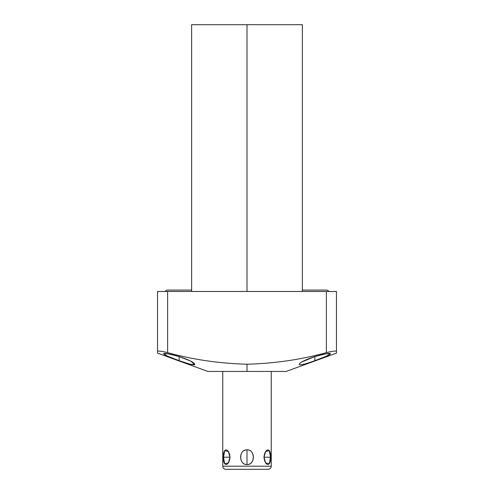 <?xml version="1.0" encoding="UTF-8"?>
<svg xmlns="http://www.w3.org/2000/svg" width="494" height="494" viewBox="0 0 494 494"><rect width="100%" height="100%" fill="white"/><g stroke="black" fill="none" stroke-linecap="round" stroke-linejoin="round"><path stroke-width="0.74" d="M222.763 371.432L222.763 466.2L271.237 466.2A3.1 3.1 0 0 1 268.131 469.3A3.1 3.1 0 0 0 271.237 466.2L271.237 371.432L271.237 466.2L222.763 466.2L222.763 371.432L209.993 371.432L247 371.432L207.838 371.432L157.543 353.124L157.543 351.407C157.852 350.697 161.211 351.104 167.62 352.623C192.765 359.583 219.225 363.454 247 364.232L247 371.432L247 364.232C274.775 363.454 301.235 359.583 326.38 352.623C332.789 351.104 336.148 350.697 336.457 351.407L336.457 353.124L286.162 371.432L247 371.432M179.143 360.669C188.702 364.189 193.944 365.455 194.877 364.467C194.327 362.522 189.085 359.885 179.143 356.557C159.334 350.789 158.166 353.581 179.143 360.669L190.159 364.251L194.858 364.51L190.684 361.083L179.143 356.557L179.143 360.669L179.143 356.557L168.213 353.846L163.415 353.667L167.627 356.217L179.143 360.669M336.457 351.407L336.457 291.479L167.62 291.479L167.62 352.623L167.62 291.479L157.543 291.479L157.543 351.407L157.543 291.479L336.457 291.479L336.457 351.407C336.148 350.697 332.789 351.104 326.38 352.623L326.38 291.479L326.38 352.623M191.629 291.479L191.629 24.7L247 24.7L247 291.479L247 24.7L302.371 24.7L302.371 291.479M247 24.7L191.629 24.7L247 24.7M314.857 360.669L326.318 356.242L330.591 353.692L325.916 353.821L314.857 356.557L314.857 360.669C335.587 353.667 334.994 350.734 314.857 356.557C304.909 359.898 299.667 362.522 299.117 364.436C299.889 365.498 305.131 364.239 314.857 360.669L314.857 356.557L301.587 362.059M167.62 352.623C161.211 351.104 157.852 350.697 157.543 351.407M167.589 290.077A2.717 2.717 0 0 0 165.212 291.479A2.717 2.717 0 0 1 167.589 290.077L191.629 290.077M328.788 291.479A2.717 2.717 0 0 0 326.411 290.077A2.717 2.717 0 0 1 328.788 291.479M270.465 457.203C271.243 447.527 264.926 447.527 263.981 457.203C264.926 466.879 271.243 466.879 270.465 457.203L269.347 450.707L265.661 451.467L263.981 457.203L270.465 457.203L263.981 457.203L265.661 462.94L269.347 463.699L270.465 457.203M247 449.836C238.713 449.299 238.583 464.996 247 464.57C255.268 465.126 255.435 449.416 247 449.836C238.503 449.917 238.503 464.484 247 464.57L247 449.836L247 464.57C255.497 464.484 255.497 449.923 247 449.836M230.019 457.203C229.074 447.527 222.757 447.527 223.535 457.203C222.757 466.879 229.074 466.879 230.019 457.203L228.339 451.467L224.653 450.707L223.535 457.203L230.019 457.203L223.535 457.203L224.653 463.699L228.339 462.94L230.019 457.203M222.763 466.2A3.1 3.1 0 0 0 225.869 469.3A3.1 3.1 0 0 1 222.763 466.2M268.131 469.3L225.869 469.3L268.131 469.3M326.411 290.077L302.371 290.077"/></g></svg>
